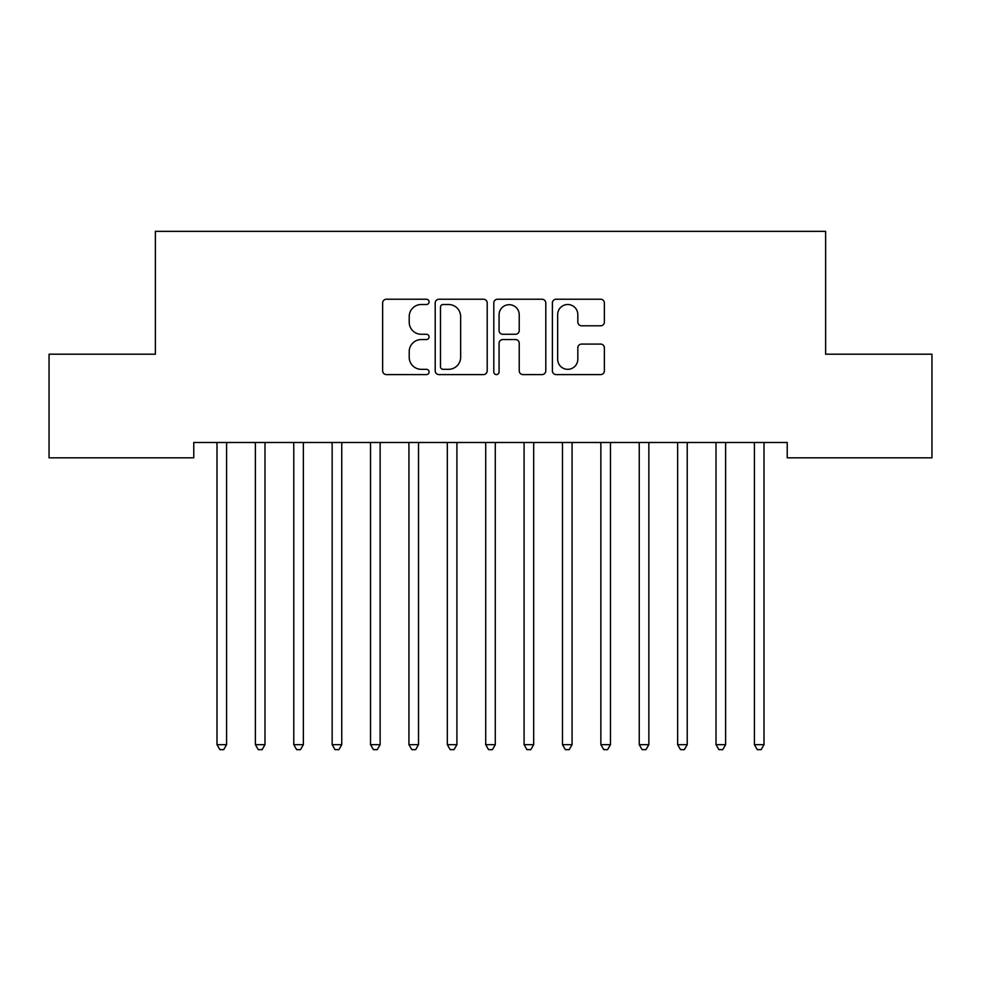 <?xml version="1.0" encoding="UTF-8"?>
<svg xmlns="http://www.w3.org/2000/svg" width="981" height="981" viewBox="0 0 981 981"><rect width="100%" height="100%" fill="white"/><g stroke="black" fill="none" stroke-linecap="round" stroke-linejoin="round"><path stroke-width="1.47" d="M429.077 301.866A2.636 2.636 0 0 0 426.441 299.23L386.416 299.23A3.765 3.765 0 0 0 382.639 303.006L382.639 370.83A3.765 3.765 0 0 0 386.416 374.595L426.441 374.595A2.636 2.636 0 0 0 429.077 371.958A2.636 2.636 0 0 0 426.441 369.322L421.266 369.322A12.054 12.054 0 0 1 409.212 357.256L409.212 351.603A12.054 12.054 0 0 1 421.266 339.549L426.441 339.549A2.636 2.636 0 0 0 429.077 336.912A2.636 2.636 0 0 0 426.441 334.276L421.266 334.276A12.054 12.054 0 0 1 409.212 322.222L409.212 316.569A12.054 12.054 0 0 1 421.266 304.515L426.441 304.515A2.636 2.636 0 0 0 429.077 301.866M600.617 325.802A3.765 3.765 0 0 0 604.382 322.026L604.382 303.006A3.765 3.765 0 0 0 600.617 299.23L556.153 299.23A3.765 3.765 0 0 0 552.389 303.006L552.389 370.83A3.765 3.765 0 0 0 556.153 374.595L600.617 374.595A3.765 3.765 0 0 0 604.382 370.83L604.382 347.838A3.765 3.765 0 0 0 600.617 344.073L581.586 344.073A3.765 3.765 0 0 0 577.821 347.838L577.821 359.242A10.08 10.08 0 0 1 567.741 369.322A10.08 10.08 0 0 1 557.662 359.242L557.662 314.594A10.08 10.08 0 0 1 567.741 304.515A10.08 10.08 0 0 1 577.821 314.594L577.821 322.026A3.765 3.765 0 0 0 581.586 325.802L600.617 325.802M787.228 442.48L193.772 442.48L193.772 457.833L49.05 457.833L49.05 354.19L155.378 354.19L155.378 231.344L825.622 231.344L825.622 354.19L931.95 354.19L931.95 457.833L787.228 457.833L787.228 442.48M487.201 303.006A3.765 3.765 0 0 0 483.437 299.23L438.973 299.23A3.765 3.765 0 0 0 435.208 303.006L435.208 370.83A3.765 3.765 0 0 0 438.973 374.595L483.437 374.595A3.765 3.765 0 0 0 487.201 370.83L487.201 303.006M497.563 299.23L542.027 299.23A3.765 3.765 0 0 1 545.792 303.006L545.792 370.83A3.765 3.765 0 0 1 542.027 374.595L522.996 374.595A3.765 3.765 0 0 1 519.231 370.83L519.231 343.313A3.765 3.765 0 0 0 515.466 339.549L502.836 339.549A3.765 3.765 0 0 0 499.071 343.313L499.071 371.958A2.636 2.636 0 0 1 496.435 374.595A2.636 2.636 0 0 1 493.799 371.958L493.799 303.006A3.765 3.765 0 0 1 497.563 299.23M443.118 304.515A2.636 2.636 0 0 0 440.481 307.151L440.481 366.686A2.636 2.636 0 0 0 443.118 369.322L448.587 369.322A12.054 12.054 0 0 0 460.641 357.256L460.641 316.569A12.054 12.054 0 0 0 448.587 304.515L443.118 304.515M519.231 314.778A10.08 10.08 0 0 0 509.151 304.699A10.08 10.08 0 0 0 499.071 314.778L499.071 330.511A3.765 3.765 0 0 0 502.836 334.276L515.466 334.276A3.765 3.765 0 0 0 519.231 330.511L519.231 314.778M216.715 443.044A3.838 3.838 -179.2 0 1 216.997 444.479A3.838 3.838 179.5 0 0 216.715 443.044L216.494 442.48M227.089 442.48L226.869 443.044A3.838 3.838 179.5 0 0 226.586 444.479L226.586 744.665L216.997 744.665L216.997 444.479M226.586 744.665L223.705 749.656L219.867 749.656L216.997 744.665M255.097 443.044A3.838 3.838 -179.2 0 1 255.379 444.479A3.838 3.838 179.5 0 0 255.097 443.044L254.876 442.48M293.491 443.044A3.838 3.838 -179.2 0 1 293.773 444.479A3.838 3.838 179.5 0 0 293.491 443.044L293.258 442.48M265.483 442.48L265.25 443.044A3.838 3.838 179.5 0 0 264.98 444.479L264.98 744.665L255.379 744.665L255.379 444.479M264.98 744.665L262.099 749.656L258.261 749.656L255.379 744.665M303.865 442.48L303.644 443.044A3.838 3.838 179.5 0 0 303.362 444.479L303.362 744.665L293.773 744.665L293.773 444.479M303.362 744.665L300.48 749.656L296.642 749.656L293.773 744.665M331.872 443.044A3.838 3.838 -179.2 0 1 332.154 444.479A3.838 3.838 179.5 0 0 331.872 443.044L331.652 442.48M370.266 443.044A3.838 3.838 -179.2 0 1 370.536 444.479A3.838 3.838 179.5 0 0 370.266 443.044L370.033 442.48M342.259 442.48L342.026 443.044A3.838 3.838 179.5 0 0 341.756 444.479L341.756 744.665L332.154 744.665L332.154 444.479M341.756 744.665L338.874 749.656L335.036 749.656L332.154 744.665M380.64 442.48L380.42 443.044A3.838 3.838 179.5 0 0 380.138 444.479L380.138 744.665L370.536 744.665L370.536 444.479M380.138 744.665L377.256 749.656L373.418 749.656L370.536 744.665M408.648 443.044A3.838 3.838 -179.2 0 1 408.93 444.479A3.838 3.838 179.5 0 0 408.648 443.044L408.427 442.48M419.034 442.48L418.801 443.044A3.838 3.838 179.5 0 0 418.519 444.479L418.519 744.665L408.93 744.665L408.93 444.479M418.519 744.665L415.65 749.656L411.812 749.656L408.93 744.665M447.042 443.044A3.838 3.838 -179.2 0 1 447.311 444.479A3.838 3.838 179.5 0 0 447.042 443.044L446.809 442.48M457.416 442.48L457.195 443.044A3.838 3.838 179.5 0 0 456.913 444.479L456.913 744.665L447.311 744.665L447.311 444.479M456.913 744.665L454.031 749.656L450.193 749.656L447.311 744.665M485.423 443.044A3.838 3.838 -179.2 0 1 485.705 444.479A3.838 3.838 179.5 0 0 485.423 443.044L485.203 442.48M495.797 442.48L495.577 443.044A3.838 3.838 179.5 0 0 495.295 444.479L495.295 744.665L485.705 744.665L485.705 444.479M495.295 744.665L492.425 749.656L488.575 749.656L485.705 744.665M523.805 443.044A3.838 3.838 -179.2 0 1 524.087 444.479A3.838 3.838 179.5 0 0 523.805 443.044L523.584 442.48M534.191 442.48L533.958 443.044A3.838 3.838 179.5 0 0 533.689 444.479L533.689 744.665L524.087 744.665L524.087 444.479M533.689 744.665L530.807 749.656L526.969 749.656L524.087 744.665M562.199 443.044A3.838 3.838 -179.2 0 1 562.481 444.479A3.838 3.838 179.5 0 0 562.199 443.044L561.966 442.48M572.573 442.48L572.352 443.044A3.838 3.838 179.5 0 0 572.07 444.479L572.07 744.665L562.481 744.665L562.481 444.479M572.07 744.665L569.188 749.656L565.35 749.656L562.481 744.665M600.58 443.044A3.838 3.838 -179.2 0 1 600.863 444.479A3.838 3.838 179.5 0 0 600.58 443.044L600.36 442.48M610.967 442.48L610.734 443.044A3.838 3.838 179.5 0 0 610.464 444.479L610.464 744.665L600.863 744.665L600.863 444.479M610.464 744.665L607.582 749.656L603.744 749.656L600.863 744.665M638.974 443.044A3.838 3.838 -179.2 0 1 639.244 444.479A3.838 3.838 179.5 0 0 638.974 443.044L638.741 442.48M649.348 442.48L649.128 443.044A3.838 3.838 179.5 0 0 648.846 444.479L648.846 744.665L639.244 744.665L639.244 444.479M648.846 744.665L645.964 749.656L642.126 749.656L639.244 744.665M677.356 443.044A3.838 3.838 -179.2 0 1 677.638 444.479A3.838 3.838 179.5 0 0 677.356 443.044L677.135 442.48M687.742 442.48L687.509 443.044A3.838 3.838 179.5 0 0 687.227 444.479L687.227 744.665L677.638 744.665L677.638 444.479M687.227 744.665L684.358 749.656L680.52 749.656L677.638 744.665M715.75 443.044A3.838 3.838 -179.2 0 1 716.02 444.479A3.838 3.838 179.5 0 0 715.75 443.044L715.517 442.48M726.124 442.48L725.903 443.044A3.838 3.838 179.5 0 0 725.621 444.479L725.621 744.665L716.02 744.665L716.02 444.479M725.621 744.665L722.739 749.656L718.901 749.656L716.02 744.665M754.131 443.044A3.838 3.838 -179.2 0 1 754.414 444.479A3.838 3.838 179.5 0 0 754.131 443.044L753.911 442.48M764.506 442.48L764.285 443.044A3.838 3.838 179.5 0 0 764.003 444.479L764.003 744.665L754.414 744.665L754.414 444.479M764.003 744.665L761.133 749.656L757.295 749.656L754.414 744.665"/></g></svg>
